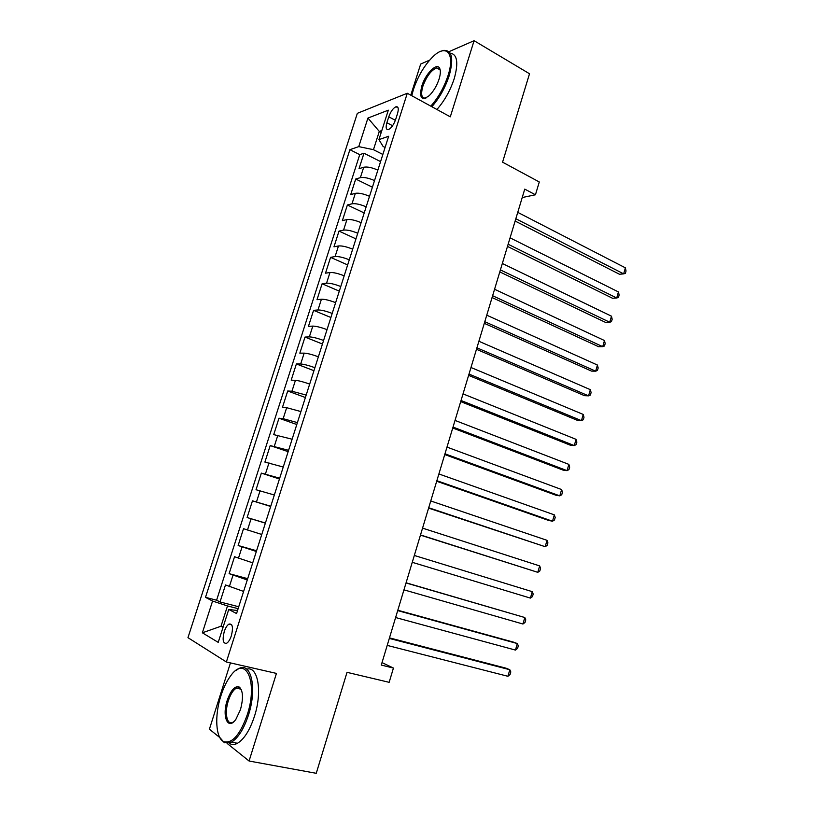 <?xml version="1.0" encoding="UTF-8"?>
<svg xmlns="http://www.w3.org/2000/svg" width="814" height="814" viewBox="0 0 814 814"><rect width="100%" height="100%" fill="white"/><g stroke="black" fill="none" stroke-linecap="round" stroke-linejoin="round"><path stroke-width="1.22" d="M238.329 687.647L237.729 688.461M438.746 68.162L438.085 68.732M231.369 635.703C233.364 627.35 232.57 623.473 228.978 624.084C227.116 625.254 225.539 627.767 224.237 631.623C222.222 639.967 223.026 643.843 226.648 643.253C228.5 642.073 230.077 639.56 231.369 635.703M230.454 662.911L209.402 729.202L219.8 737.545M357.346 113.319L187.963 637.667L226.373 661.975L407.285 93.254L357.346 113.319M429.65 60.124L420.675 64.052L410.785 95.177M227.086 743.386L249.074 761.019L316.249 773.3L347.029 672.333L389.153 682.325L393.437 668.06L382.031 662.596M407.285 93.254L450.295 116.829L474.084 40.7L448.962 51.679M474.084 40.7L529.517 73.759L502.564 162.179L539.285 181.97L535.439 194.79L524.755 189.123L381.278 665.079L393.437 668.06M377.869 170.116C371.947 167.521 367.226 166.555 363.705 167.246L359.025 168.691L363.99 153.225L380.576 161.61M374.532 180.576C368.6 177.991 363.878 177.025 360.368 177.656L355.708 179.029L372.415 187.21M355.708 179.029L350.722 194.587L355.352 193.325C358.842 192.765 363.563 193.763 369.525 196.306M361.121 222.66C355.138 220.156 350.407 219.129 346.937 219.566L342.368 220.635L347.385 204.986L364.214 212.973M352.676 249.165C346.652 246.713 341.921 245.645 338.482 245.97L333.964 246.825L339.011 231.095L355.952 238.878M344.18 275.824C338.115 273.423 333.384 272.324 329.975 272.517L325.508 273.178L330.586 257.346L347.649 264.937M335.633 302.655C329.538 300.295 324.796 299.155 321.418 299.237L317.002 299.684L322.11 283.76L339.306 291.137M327.035 329.639C320.899 327.34 316.158 326.16 312.81 326.099L308.445 326.353L313.583 310.338L330.901 317.501M318.386 356.786C312.21 354.538 307.468 353.317 304.151 353.134L299.837 353.174L305.006 337.067L322.456 344.017M309.686 384.096C303.469 381.898 298.728 380.637 295.441 380.331L291.188 380.158L296.388 363.95L313.95 370.696M300.926 411.569L286.67 407.692L282.478 407.305L287.708 390.995L305.403 397.527M292.114 439.214L273.718 434.615L278.978 418.213L296.805 424.521M283.252 467.022L264.896 462.087L270.197 445.584L288.146 451.668M274.338 495.004L256.034 489.723L261.355 473.117L279.446 478.978M265.364 523.158L247.11 517.531L252.472 500.824L270.686 506.461M247.11 517.531L265.415 523.026M261.762 534.472L243.528 528.693L238.136 545.502L256.573 550.763M252.716 562.861L234.534 556.735L229.11 573.646L247.68 578.673M388.777 116.819L386.884 122.731C385.541 127.584 386.06 129.864 388.42 129.568C391.259 128.215 393.671 124.857 395.635 119.505L397.537 113.512C398.86 108.7 398.361 106.441 396.031 106.726C393.162 108.089 390.74 111.447 388.777 116.819L395.36 120.309M237.525 610.531L228.744 609.462L236.569 613.542L388.654 136.253L378.917 139.632L383.109 146.459L385.083 147.476M228.744 609.462L218.223 642.368L202.36 632.804L212.576 601.037L205.494 597.344L349.888 149.684L358.75 146.622L367.928 118.071L388.329 110.165L378.917 139.632M363.99 153.225L359.737 154.65L216.595 600.203L220.024 601.963L238.726 606.756M243.61 591.432L225.478 584.951L220.024 601.963M247.263 579.985L229.11 573.646M256.339 551.485L238.136 545.502M252.472 500.824L270.757 506.247M261.355 473.117L279.69 478.194M270.197 445.584L288.583 450.315M278.978 418.213L283.15 418.681L297.405 422.608M287.708 390.995L291.941 391.249L306.186 395.065M296.388 363.95L300.671 363.99C303.978 364.224 308.72 365.455 314.906 367.694M305.006 337.067L309.351 336.894C312.688 337.006 317.429 338.197 323.585 340.476M313.583 310.338L317.979 309.961C321.347 309.941 326.088 311.09 332.204 313.431M322.11 283.76L326.556 283.191C329.955 283.038 334.696 284.157 340.771 286.538M330.586 257.346L335.083 256.573C338.512 256.298 343.243 257.377 349.287 259.808M339.011 231.095L343.559 230.108C347.018 229.721 351.75 230.759 357.753 233.242M347.385 204.986L351.994 203.805C355.474 203.297 360.195 204.304 366.168 206.827M381.217 132.417L379.304 131.42L373.463 149.674L358.75 146.622M382.855 154.467L373.463 149.674M249.074 761.019L276.445 673.412L226.373 661.975M522.222 197.537L535.439 194.79M381.827 130.515L379.304 131.42L367.928 118.071M223.209 626.76L221.011 626.231L223.016 627.36M238.126 608.658L227.503 605.952L221.011 626.231L202.36 632.804M359.737 154.65L349.888 149.684M216.595 600.203L205.494 597.344M212.576 601.037L227.503 605.952M515.13 221.052L619.474 274.257L623.656 273.85L515.832 218.722M625.386 267.837L626.037 271.011L625.345 273.412L623.656 273.85L625.386 267.837L517.755 212.362M430.789 106.135C438.329 97.68 444.078 87.454 448.056 75.478C455.168 53.826 446.642 43.62 433.597 56.074C424.837 64.56 418.121 75.692 413.441 89.459L411.772 95.716M441.005 51.241L443.538 50.407C451.994 49.929 453.886 58.364 449.196 75.692C445.207 87.739 439.428 98.077 431.847 106.715M439.072 79.111C436.772 85.897 433.496 91.412 429.232 95.645C421.499 101.18 419.007 97.995 421.774 86.101C425.274 74.216 436.365 62.617 439.428 67.898C440.771 70.116 440.659 73.85 439.072 79.111M440.282 70.452L439.662 69.017L436.66 67.918C431.166 70.197 426.556 76.333 422.863 86.304C420.614 94.404 421.52 98.341 425.569 98.097L426.078 97.945M450.122 53.124C457.275 54.202 458.648 62.688 454.253 78.571C450.274 90.588 444.495 100.885 436.904 109.483M247.314 714.6C258.404 680.982 245.248 654.425 230.413 676.18C226.628 681.328 223.463 687.871 220.909 695.807C214.438 715.465 215.618 738.298 223.84 741.717C232.305 743.742 240.13 734.696 247.314 714.6M235.826 670.604L238.604 668.742C250.987 661.182 257.387 687.901 248.484 715.018C243.864 728.947 238.197 737.993 231.502 742.134L224.41 742.775L219.688 737.331M240.435 709.706L235.918 719.25C227.971 731.043 221.703 716.503 227.238 700.315C230.81 690.323 234.727 685.846 239.021 686.904C243.081 690.333 243.559 697.934 240.435 709.706M241.422 689.926L239.56 687.962L236.314 688.156C233.16 690.048 230.515 694.23 228.358 700.701C224.267 712.881 226.933 725.905 233.008 722.211L233.801 721.703M246.784 669.159C257.885 665.74 262.607 691.381 254.477 716.249C249.878 730.138 244.22 739.153 237.485 743.274C234.31 744.973 231.502 744.922 229.07 743.131M239.56 688.868L240.374 688.044M507.488 246.408L612.555 298.28L616.707 297.985L508.139 244.241M618.447 291.941L619.128 295.065L618.437 297.476L616.707 297.985L618.447 291.941L510.073 237.851M499.796 271.907L605.606 322.425L609.737 322.252L500.407 269.912M611.477 316.178L612.179 319.241L611.477 321.662L609.737 322.252L611.477 316.178L502.34 263.482M492.073 297.548L598.605 346.713L602.716 346.652L492.623 295.726M604.476 340.537L605.189 343.549L604.487 345.991L602.716 346.652L604.476 340.537L494.566 289.255M484.299 323.341L591.575 371.123L595.665 371.184L484.788 321.693M597.425 365.038L598.168 367.989L597.456 370.441L595.665 371.184L597.425 365.038L486.752 315.191M476.475 349.287L584.503 395.675L588.563 395.848L476.923 347.812M590.343 389.672L591.106 392.562L590.394 395.034L588.563 395.848L590.343 389.672L478.897 341.269M468.61 375.376L577.401 420.35L581.44 420.655L468.996 374.084M583.221 414.438L584.004 417.267L583.292 419.749L581.44 420.655L583.221 414.438L470.98 367.501M460.704 401.617L570.248 445.166L574.267 445.584L461.039 400.498M576.058 439.336L576.861 442.114L576.149 444.607L574.267 445.584L576.058 439.336L463.034 393.884M452.747 428.011L563.064 470.116L567.053 470.655L453.022 427.075M568.864 464.377L569.688 467.094L568.966 469.597L567.053 470.655L568.864 464.377L455.036 420.421M444.739 454.558L555.84 495.197L559.808 495.868L444.963 453.805M561.619 489.55L562.464 492.205L561.741 494.719L559.808 495.868L561.619 489.55L446.988 447.11M436.691 481.257L548.575 520.421L552.513 521.214L436.864 480.698M554.344 514.865L555.209 517.46L554.476 519.983L552.513 521.214L554.344 514.865L438.888 473.962M428.591 508.119L545.187 546.703L428.713 507.743M547.018 540.323L547.914 542.846L547.181 545.39L545.187 546.703L547.018 540.323L430.748 500.966M420.451 535.134L537.81 572.334L420.512 534.951M539.662 565.913L540.577 568.376L539.835 570.94L537.81 572.334L539.662 565.913L422.558 528.133M414.326 555.463L532.264 591.656L530.402 598.107L412.26 562.311M532.264 591.656L533.19 594.047L532.458 596.621L530.402 598.107M406.033 582.946L524.816 617.531L522.954 624.023L403.958 589.845M406.084 582.793L524.816 617.531L525.773 619.861L525.03 622.456L522.954 624.023M397.7 610.602L517.328 643.559L515.455 650.081L395.614 617.541M397.812 610.246L513.512 642.144L517.328 643.559L518.315 645.828L517.562 648.432L515.455 650.081M389.316 638.42L509.808 669.729L507.916 676.292L387.21 645.4M389.479 637.871L506.013 668.182L509.808 669.729L510.816 671.926L510.063 674.552L507.916 676.292M360.368 177.656L363.705 167.246M229.304 586.762L232.957 575.366M238.421 558.323L242.053 546.988M247.476 530.046L251.078 518.793M256.481 501.953L260.063 490.761M265.425 474.023L268.986 462.901M274.318 446.265L277.859 435.215M283.15 418.681L286.67 407.692M291.941 391.249L295.441 380.331M300.671 363.99L304.151 353.134M309.351 336.894L312.81 326.099M317.979 309.961L321.418 299.237M326.556 283.191L329.975 272.517M335.083 256.573L338.482 245.97M343.559 230.108L346.937 219.566M351.994 203.805L355.352 193.325M392.582 125.732L386.884 122.731M231.664 624.745L228.978 624.084M398.066 107.814L396.031 106.726M436.66 67.918L440.099 69.882M439.662 69.017L439.428 67.898M237.485 743.274L231.502 742.134M236.314 688.156L240.934 689.163M239.56 687.962L239.021 686.904M223.84 741.717L224.41 742.775"/></g></svg>
